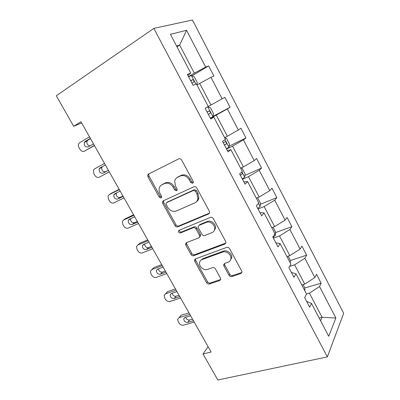 <?xml version="1.0" encoding="UTF-8"?>
<svg xmlns="http://www.w3.org/2000/svg" width="400" height="400" viewBox="0 0 400 400"><rect width="100%" height="100%" fill="white"/><g stroke="black" fill="none" stroke-linecap="round" stroke-linejoin="round"><path stroke-width="0.6" d="M192.69 183.305L193.37 182.365L193.175 181.335L181.62 159.985C180.85 158.81 179.9 158.43 178.775 158.84L148.495 174.07L147.68 175.14L147.945 176.805L159.215 197.15L161.095 197.95L161.69 197.165L161.5 196.085L160.045 193.46C159.145 191.775 158.855 190.095 159.18 188.41C159.56 186.735 160.47 185.535 161.905 184.81L164.39 183.615C167.84 182.435 170.765 183.66 173.175 187.29L174.64 189.965L176.575 190.775L177.21 189.915L177.015 188.86L175.545 186.175L174.665 181.24C175.035 179.4 176.01 178.08 177.585 177.28L180.17 176.04C183.755 174.805 186.77 176.04 189.215 179.75L190.7 182.49L192.69 183.305M229.015 275.305C229.735 276.395 230.67 276.82 231.81 276.575L240.91 273.565L241.98 272.155L241.715 271.075L229.58 248.64C228.84 247.52 227.895 247.105 226.735 247.39L195.44 258.895L194.515 260.08L194.785 261.34L206.655 282.76C207.36 283.815 208.255 284.23 209.34 284.005L219.77 280.555L220.765 279.28L220.5 278.145L215.395 268.845C214.675 267.76 213.76 267.345 212.65 267.6L207.47 269.41C203.94 270.83 198.89 266.625 199.52 262.81C199.75 261.23 200.59 260.155 202.045 259.575L222.66 252.075C226.22 250.58 231.38 254.57 230.94 258.485C230.755 260.305 229.825 261.535 228.155 262.18L224.635 263.41L223.615 264.745L223.885 265.9L229.015 275.305L229.815 274.28C230.535 275.37 231.46 275.79 232.6 275.545L241.945 272.42M153.845 28.385L56.325 95.755L73.675 126.29L80.955 121.715L211.095 352.005L203.035 353.995L217.81 380L327.36 356.9L153.845 28.385L192.455 20L343.675 313.31L327.36 356.9M208.625 213.96L209.635 212.575L209.355 211.255L196.755 187.96C195.995 186.805 195.045 186.41 193.91 186.785L163.295 200.815L162.445 201.935L162.715 203.46L175.02 225.67C175.745 226.76 176.64 227.155 177.705 226.85L208.625 213.96L209.475 213.15M213.325 218.585L225.69 241.445L225.96 242.635L224.92 244.04L193.665 255.685C192.59 255.95 191.695 255.545 190.98 254.47L185.83 245.175L185.555 243.845L186.465 242.675L198.79 237.84L199.75 236.575L199.475 235.275L195.995 228.925C195.26 227.82 194.34 227.415 193.24 227.725L180.465 232.935C179.2 233.075 178.51 232.475 178.395 231.135L179.02 230.325L210.475 217.375C211.625 217.045 212.575 217.45 213.325 218.585M306.665 301.48L311.48 303.395L309.665 307.19L304.665 297.68L306.54 293.975L295.975 273.815L293.97 277.32L288.875 267.625L290.94 264.215L280.17 243.67L277.97 246.87L272.775 236.985L275.04 233.885L264.065 212.945L261.66 215.825L256.36 205.75L258.835 202.97L247.64 181.62L245.025 184.17L239.625 173.895L242.31 171.45L230.9 149.68L228.06 151.885L222.555 141.405L225.46 139.305L213.82 117.1L210.755 118.955L205.135 108.26L208.275 106.525L196.4 83.875L193.1 85.35L187.365 74.44L190.745 73.08L170.42 34.31L186.58 30.3L205.665 67.09L208.63 65.895L213.88 76.035L210.985 77.335L222.15 98.86L224.91 97.335L230.06 107.285L227.365 108.915L238.325 130.035L240.885 128.19L245.94 137.955L243.445 139.9L254.2 160.63L256.565 158.475L261.535 168.065L259.225 170.315L269.785 190.665L271.965 188.215L276.84 197.63L274.72 200.175L285.085 220.155L287.085 217.415L291.875 226.665L289.93 229.49L300.105 249.11L301.935 246.095L306.64 255.18L304.865 258.28L314.86 277.545L316.52 274.27L321.145 283.19L319.535 286.555L335.865 318.03L328.725 336.295L311.48 303.395M289.605 266.42L294.61 264.815L304.715 284.125L301.825 284.98M304.715 284.125L314.86 277.545M294.61 264.815L304.865 258.28M291.395 272.42L295.975 273.815M273.39 238.155L279.515 235.96L289.8 255.625L286.935 256.575M289.8 255.625L300.105 249.11M279.515 235.96L289.93 229.49M230.95 258.085L231.715 257.82M275.835 242.81L280.17 243.67M258.07 208.995L264.14 206.575L274.62 226.6L271.775 227.655M274.62 226.6L285.085 220.155M264.14 206.575L274.72 200.175M259.985 212.645L264.065 212.945M242.465 179.295L248.48 176.64L259.155 197.04L256.335 198.2M259.155 197.04L269.785 190.665M248.48 176.64L259.225 170.315M243.83 181.9L247.64 181.62M226.565 149.04L232.53 146.145L243.4 166.93L240.605 168.2M243.4 166.93L254.2 160.63M232.53 146.145L243.445 139.9M227.365 150.56L230.9 149.68M210.37 118.22L216.27 115.075L227.35 136.25L224.585 137.635M227.35 136.25L238.325 130.035M216.27 115.075L227.365 108.915M210.58 118.61L213.82 117.1M196.99 84.995L199.705 83.41L210.995 104.99L208.26 106.495M210.995 104.99L222.15 98.86M199.705 83.41L210.985 77.335M176.965 46.8L179.645 45.065L194.33 73.135L188.515 76.625M194.33 73.135L205.665 67.09M186.58 30.3L179.645 45.065L176.535 45.975M208.09 346.685L203.035 353.995M73.675 126.29L81.66 122.96M320.565 320.73L322.055 317.27L309.435 293.155L306.54 293.98M319.145 318.015L322.055 317.27L335.865 318.03M187.9 75.455L190.745 73.08M309.435 293.155L319.535 286.555M192.06 75.81L208.63 65.895M212.975 116.4L230.06 107.285M229.12 146.16L245.94 137.955M244.9 175.455L261.535 168.065M260.35 204.28L276.84 197.63M275.485 232.63L291.875 226.665M290.33 260.51L306.64 255.18M304.83 287.95L321.145 283.19M193.295 182.65L191.66 181.735L190.18 179.005C187.745 175.31 184.74 174.075 181.165 175.31L180.17 176.04M177.295 177.43L181.165 175.31M161.715 184.905L165.415 182.875C168.855 181.7 171.775 182.92 174.175 186.535L175.635 189.2L177.16 190.115M149.05 173.785L148.75 174.435L149.015 176.095L160.24 196.375L161.665 197.275M163.635 200.665L163.725 202.67L175.985 224.81C176.71 225.9 177.6 226.29 178.665 225.99L209.49 213.12M195.455 191.27L193.47 190.445L166.575 202.655L165.97 203.455L166.16 204.51L167.68 207.26C170.025 210.795 172.91 212.035 176.34 210.99L194.79 202.91C196.54 202.09 197.58 200.665 197.905 198.635L197.01 194.135L195.455 191.27L196.4 190.485L194.42 189.665L193.47 190.445M167.19 202.17L194.42 189.665M196.545 201.65C197.825 200.76 198.585 199.485 198.835 197.83L197.945 193.345L197.01 194.135M196.4 190.485L197.945 193.345M186.555 242.64L186.755 244.26L191.885 253.53C192.6 254.6 193.49 255.005 194.56 254.74L225.88 243.04M199.69 236.935L200.65 235.67L200.375 234.375L196.91 228.045C196.175 226.94 195.26 226.54 194.165 226.85L181.41 232.055L180.465 232.935M179.365 230.18L179.35 230.265C179.465 231.6 180.15 232.2 181.41 232.055M211.995 232.66C213.57 231.99 214.47 230.77 214.695 229C215.295 224.895 210.005 220.675 206.4 222.365L199.095 225.34L198.13 226.625L198.405 227.95L201.89 234.32C202.625 235.43 203.55 235.835 204.665 235.535L211.995 232.66M213.91 231.17L215.565 228.105C216.16 224.01 210.89 219.805 207.29 221.49L206.4 222.365M199.18 225.26L200.005 224.465L207.29 221.49M224.48 263.475L224.705 264.905L229.815 274.28M230.38 260.365L231.745 257.5C232.19 253.59 227.04 249.62 223.49 251.115L222.66 252.075M200.99 260.15L202.92 258.615L223.49 251.115M195.455 258.89L195.675 260.38L207.505 281.74C208.205 282.795 209.1 283.205 210.18 282.98L220.74 279.47M196.835 84.7L197.355 82.755L194.205 76.735L191.3 75.485L188.61 76.8M94.335 145.395L84.42 151.17C82.76 151.865 81.27 151.245 79.96 149.3L79 147.62C78.275 146.255 78.17 144.98 78.675 143.795L79.62 142.73L89.49 136.82M94.44 145.58L84.42 151.17M90.51 138.63L87.825 140.225L87.045 141.11C86.535 143.715 87.515 145.31 89.99 145.89M191.915 83.09L193.68 82.18C194.28 81.205 193.965 80.375 192.735 79.685L190.635 80.66M90.365 138.365L85.105 141.5L84.325 142.39C84.005 145.715 85.295 147.23 88.195 146.94L93.465 143.855M104.52 163.415L94.52 168.91L104.525 163.42M212.93 116.62L207.77 106.805L210.475 107.805L213.57 113.715L212.91 116.695L210.34 118.16M109.29 171.855L99.245 177.215C97.565 177.85 96.075 177.21 94.78 175.29L93.835 173.635L93.465 170.11L94.52 168.91M102.4 166.57L101.78 167.4C101.57 170.55 102.86 171.99 105.66 171.725L108.39 170.26M208.36 114.39L210.08 113.425C210.645 112.45 210.35 111.63 209.195 110.965L207.105 112M105.38 164.94L100.055 167.85L99.18 168.85C98.975 172.02 100.28 173.47 103.09 173.205L108.435 170.34M119.155 189.315L111.275 193.33M124.005 197.895L113.835 202.85C112.135 203.425 110.645 202.765 109.365 200.87L108.435 199.245L108.03 195.995L109.185 194.675L119.315 189.595M224.645 137.755L226.45 138.3L229.49 144.105L228.925 147.23L226.445 148.81M116.435 192.95L116.29 193.265C116.18 196.265 117.485 197.645 120.205 197.41L122.965 196.055M224.5 145.105L226.175 144.095C226.705 143.115 226.43 142.305 225.345 141.66L223.27 142.765M120.16 191.09L114.765 193.785L113.815 194.88C113.71 197.895 115.025 199.285 117.755 199.05L123.16 196.405M133.56 214.805L125.25 218.825M138.485 223.52L128.195 228.08C126.48 228.6 124.99 227.925 123.725 226.055L122.81 224.45L122.385 221.455L123.62 220.035L133.87 215.35M241.06 167.995L242.135 168.245L245.115 173.94L244.65 177.21L242.25 178.895M130.59 218.695L130.585 218.705C130.56 221.565 131.87 222.89 134.52 222.69L137.31 221.44M240.34 175.26L241.97 174.2C242.445 173.585 242.34 172.865 241.655 172.045M134.7 216.825L129.245 219.305L128.225 220.48C128.205 223.355 129.525 224.69 132.185 224.49L137.655 222.055M147.745 239.9L140.095 243.085L139.065 243.955M152.74 248.745L142.335 252.925C140.6 253.385 139.11 252.695 137.86 250.85L136.96 249.27L136.52 246.5L137.825 245.005L148.195 240.7M257.56 197.695L260.465 203.24L260.09 206.65L257.775 208.435M144.615 243.97C144.845 246.595 146.175 247.8 148.61 247.575L151.435 246.43M149.015 242.15L143.495 244.43L142.42 245.67C142.475 248.41 143.795 249.7 146.39 249.535L151.925 247.3M161.705 264.605L153.975 267.515L152.725 268.715M166.77 273.57L156.255 277.38C154.505 277.79 153.015 277.08 151.78 275.26L150.895 273.705L150.445 271.145L151.815 269.585L162.3 265.655M273.01 227.195L275.535 232.02L275.25 235.56L273.015 237.44M158.47 268.81C158.9 271.215 160.235 272.305 162.485 272.08L165.34 271.035M163.105 267.085L157.525 269.165L156.4 270.45C156.515 273.07 157.84 274.315 160.375 274.19L165.97 272.15M175.45 288.93L167.64 291.575L166.235 293.095M180.585 298.015L169.965 301.47C168.2 301.82 166.705 301.1 165.485 299.3L164.615 297.77L164.16 295.395L165.595 293.79L176.18 290.225M290.205 262.81L290.345 260.29L288.18 256.165M172.155 293.24C172.735 295.435 174.065 296.425 176.15 296.21L179.03 295.265M176.975 291.63L171.34 293.515L170.165 294.84C170.34 297.345 171.665 298.555 174.145 298.465L179.795 296.615M188.99 312.885L181.105 315.275L179.625 316.915M194.185 322.085L183.465 325.19C181.685 325.49 180.19 324.755 178.985 322.975L178.13 321.47L177.675 319.265L179.16 317.625L189.85 314.41M304.81 290.67L304.89 288.065L303.08 284.61M185.66 317.28C186.355 319.27 187.67 320.17 189.605 319.975L192.515 319.12M190.635 315.795L184.94 317.495L183.73 318.845C183.945 321.245 185.27 322.42 187.705 322.37L193.41 320.705M190.18 179.005L189.215 179.75M178.58 176.55L177.585 177.28M175.635 189.2L174.64 189.965M174.175 186.535L173.175 187.29M165.415 182.875L164.39 183.615M162.935 184.065L161.905 184.81M160.24 196.375L159.215 197.15M149.015 176.095L147.945 176.805M191.66 181.735L190.7 182.49M178.665 225.99L177.705 226.85M175.985 224.81L175.02 225.67M163.725 202.67L162.715 203.46M167.58 201.865L166.575 202.655M225.75 243.095L224.92 244.04M194.56 254.74L193.665 255.685M191.885 253.53L190.98 254.47M186.755 244.26L185.83 245.175M200.375 234.375L199.475 235.275M196.91 228.045L195.995 228.925M194.165 226.85L193.24 227.725M200.005 224.465L199.095 225.34M224.705 264.905L223.885 265.9M202.92 258.615L202.045 259.575M220.59 279.525L219.77 280.555M210.18 282.98L209.34 284.005M207.505 281.74L206.655 282.76M195.675 260.38L194.785 261.34M241.68 272.53L240.91 273.565M232.6 275.545L231.81 276.575M195.88 84.105L191.375 75.515M87.825 140.225L85.105 141.5M190.695 80.77L192.41 79.75M105.66 171.725L103.09 173.205M208.345 114.36L210.08 113.425M109.185 194.675L111.68 193.07M228.94 147.15L225 139.64M120.205 197.41L117.755 199.05M224.42 144.955L226.175 144.095M123.62 220.035L126 218.27M244.66 177.13L241.885 171.835M134.52 222.69L132.185 224.49M240.205 174.995L241.97 174.2M137.825 245.005L140.095 243.085M260.1 206.565L258.445 203.41M148.61 247.575L146.39 249.535M151.815 269.585L153.975 267.515M275.255 235.47L274.685 234.375M162.485 272.08L160.375 274.19M165.595 293.79L167.64 291.575M176.15 296.21L174.145 298.465M179.16 317.625L181.105 315.275M189.605 319.975L187.705 322.37M148.75 174.435L147.68 175.14M163.455 201.15L162.445 201.935M198.835 197.83L197.905 198.635M186.485 242.94L185.555 243.845M200.65 235.67L199.75 236.575M179.35 230.265L178.395 231.135M215.565 228.105L214.695 229M224.435 263.75L223.615 264.745M231.745 257.5L230.94 258.485M195.41 259.125L194.515 260.08M87.045 141.11L84.325 142.39M190.745 80.865L192.735 79.685M101.78 167.4L99.18 168.85M207.145 112.075L209.195 110.965M116.29 193.265L113.815 194.88M224.1 142.275L225.345 141.66M130.585 218.705L128.225 220.48M144.2 244.14L142.42 245.67M157.845 269.045L156.4 270.45M171.39 293.495L170.165 294.84M184.78 317.55L183.73 318.845"/></g></svg>
